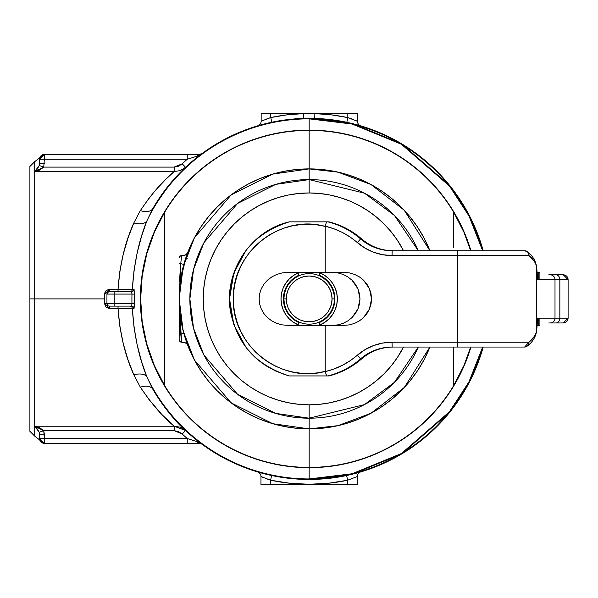 <?xml version="1.0" encoding="UTF-8"?>
<svg xmlns="http://www.w3.org/2000/svg" width="598" height="598" viewBox="0 0 598 598"><rect width="100%" height="100%" fill="white"/><g stroke="black" fill="none" stroke-linecap="round" stroke-linejoin="round"><path stroke-width="0.9" d="M453.613 212.088A168.524 168.524 0 0 1 470.663 250.741L464.003 232.368L453.613 212.088A168.524 168.524 0 0 0 309.166 130.371A168.524 168.524 0 0 1 453.613 212.088L453.613 228.406L453.613 212.088M470.663 347.042A168.524 168.524 0 0 1 309.166 467.419A168.524 168.524 0 0 0 453.613 385.695L453.613 347.042L453.613 385.695L464.003 365.423L470.663 347.042M309.166 130.371L309.166 168.89L309.166 130.371A168.524 168.524 0 0 0 164.719 212.088L164.719 385.695A168.524 168.524 0 0 0 309.166 467.419L309.166 428.893L309.166 467.419A168.524 168.524 0 0 1 164.719 212.088A168.524 168.524 0 0 1 309.166 130.371L309.166 130.371M453.613 247.243L453.613 228.406L453.613 247.243M164.719 212.088L164.719 385.695L154.329 365.423L146.772 343.932L142.182 321.619L140.642 298.895L142.182 276.164L146.772 253.851L154.329 232.368L164.719 212.088M164.719 309.106L164.719 288.677M180.992 342.161L179.729 341.376L179.161 339.821L180.491 341.974L183.242 342.228L181.568 342.228L180.768 334.162L183.803 333.325L180.768 334.162L179.557 316.544L179.161 298.895L179.161 339.821L179.265 290.067M184.864 255.279L183.242 255.555L186.157 254.576L187.735 252.461L186.157 254.576L184.864 255.279L180.491 255.817L179.198 257.559L179.729 256.415L181.568 255.555L180.768 263.628L183.803 264.458L180.768 263.628L179.161 263.845L180.768 263.628L181.553 255.555L180.491 255.817L179.288 257.207M183.242 255.555L182.412 255.555L183.242 255.555M179.557 281.239L180.746 263.89M186.673 254.113L187.735 252.461M181.261 322.15L181.702 324.467M187.107 344.179L187.735 345.323L186.673 343.671L184.864 342.512L183.242 342.228L184.864 342.512L187.107 344.179L184.864 342.512L181.568 342.228L179.161 298.895L179.557 316.544M179.161 333.938L180.768 334.162L179.161 333.938M179.355 311.356L179.557 316.604M179.572 316.895L180.746 333.908M181.568 342.228L179.729 341.376L180.491 341.974M179.273 289.544L179.161 298.895L180.768 263.628M179.303 257.155L179.161 257.925M179.729 256.415L180.491 255.817M180.222 270.049L179.542 281.464M179.258 303.911L179.295 304.816M180.895 320.027L180.992 320.618M183.945 333.841L184.961 337.287M298.574 275.409A25.759 25.759 0 0 0 298.574 322.374A25.759 25.759 0 0 1 298.574 275.409L294.851 277.472L290.949 280.679L287.75 284.581M298.574 324.991A28.166 28.166 0 0 1 298.574 272.793L293.521 275.476L289.245 278.974L285.747 283.243L283.146 288.116L281.538 293.401L281 298.895L281.538 304.389L283.146 309.674L285.747 314.541L289.245 318.809L293.521 322.315L298.574 324.991M429.17 348.896A4.814 4.814 0 0 0 429.536 347.042A4.814 4.814 0 0 1 429.17 348.896L423.818 360.175L417.262 371.119L409.66 381.367L401.094 390.823L391.638 399.389L381.389 406.984L370.446 413.547L358.92 419.004L346.907 423.302L334.529 426.396L321.911 428.273L309.166 428.893L338.012 425.656L371.022 413.24L404.226 387.571L429.925 347.042A130.005 130.005 0 0 1 179.161 298.895A130.005 130.005 0 0 1 309.166 168.89L309.166 179.594L364.474 193.191L394.403 215.43L418.316 250.741A119.294 119.294 0 0 0 309.166 179.594L309.166 192.967A105.928 105.928 0 0 1 403.523 250.741L397.244 240.045L391.047 231.695L384.065 223.988L376.366 217.007L368.017 210.817L359.099 205.473L349.703 201.025L339.918 197.527L329.834 195L319.549 193.475L309.166 192.967L298.783 193.475L288.498 195L278.414 197.527L268.629 201.025L259.233 205.473L250.315 210.817L241.966 217.007L234.267 223.988L227.285 231.695L221.088 240.045L215.743 248.962L211.303 258.358L207.798 268.143L205.271 278.227L203.746 288.513L203.238 298.895L203.746 309.278L205.271 319.556L207.798 329.64L211.303 339.432L215.743 348.828L221.088 357.746L227.285 366.096L234.267 373.795L241.966 380.776L250.315 386.973L259.233 392.31L268.629 396.758L278.414 400.264L288.498 402.783L298.783 404.315L309.166 404.824L309.166 428.893L296.421 428.273L283.803 426.396L271.425 423.302L259.412 419.004L247.886 413.547L236.943 406.984L226.694 399.389L217.238 390.823L208.672 381.367L201.07 371.119L194.514 360.175L189.162 348.896L184.76 336.629L181.657 324.258L179.789 311.633L179.161 298.895L179.318 305.159M179.333 292.243L179.161 298.895L179.789 286.15L181.657 273.533L184.76 261.154L188.789 249.807L194.514 237.608L201.07 226.664L208.672 216.424L217.238 206.968L226.694 198.401L236.943 190.799L247.886 184.244L259.412 178.787L271.425 174.489L283.803 171.387L296.421 169.518L309.166 168.89L321.911 169.518L334.529 171.387L346.907 174.489L358.92 178.787L370.446 184.244L381.389 190.799L391.638 198.401L401.094 206.968L409.66 216.424L417.262 226.664L423.818 237.608L429.925 250.741L404.226 210.212L371.022 184.543L338.012 172.134L309.166 168.89A130.005 130.005 0 0 1 429.925 250.741L429.558 249.844M418.316 347.042L394.403 382.361L364.474 404.599L309.166 418.189A119.294 119.294 0 0 0 418.316 347.042M403.523 347.042A105.928 105.928 0 0 1 309.166 404.824L319.549 404.315L329.834 402.783L339.918 400.264L349.703 396.758L359.099 392.31L368.017 386.973L376.366 380.776L384.065 373.795L391.047 366.096L397.244 357.746L403.523 347.042M187.383 258.172A4.814 1.488 19 0 1 186.232 256.602L186.142 256.871M187.533 252.999L189.162 248.895A4.814 4.814 0 0 0 188.796 250.741A4.814 4.814 0 0 1 189.162 248.895M188.026 251.706L188.243 251.16M188.796 347.042A4.814 4.814 0 0 0 189.162 348.896L186.142 340.92M188.789 347.984L186.569 342.146M319.026 322.696L323.481 320.311L327.383 317.112L330.582 313.203M332.966 308.755L334.432 303.919L334.925 298.895L334.432 293.865M332.966 289.036L330.582 284.581L327.383 280.679L323.481 277.472M285.366 289.036L283.901 293.865L283.407 298.895L283.901 303.919M285.366 308.755L287.75 313.203L290.949 317.112L294.851 320.311M319.668 272.755L324.819 275.476L329.087 278.974L332.585 283.243L335.186 288.116L336.794 293.401L337.332 298.895L336.794 304.389L335.186 309.674L332.585 314.541L329.087 318.809L324.819 322.315L319.668 325.028A28.166 28.166 0 0 0 319.668 272.755M309.166 179.594A119.294 119.294 0 0 0 189.872 298.895A119.294 119.294 0 0 0 309.166 418.189L309.166 404.824A105.928 105.928 0 0 1 203.238 298.895A105.928 105.928 0 0 1 309.166 192.967L309.166 168.89L272.763 174.093L231.164 194.888L194.455 237.712L183.16 266.895L179.161 298.895L183.16 330.896L194.455 360.071L231.164 402.895L272.763 423.698L309.166 428.893L309.166 418.189L275.76 413.42L237.585 394.329L203.903 355.033L193.543 328.257L189.872 298.895L193.543 269.526L203.903 242.751L237.585 203.455L275.76 184.371L309.166 179.594M319.668 275.372A25.759 25.759 0 0 1 319.668 322.412A25.759 25.759 0 0 0 319.668 275.372M429.536 250.741A4.814 4.814 0 0 0 429.17 248.895M186.232 341.181L189.162 348.896M186.232 256.602L180.461 280.544M179.295 292.968L179.161 298.895M536.712 330.141A4.814 4.44 -176.2 0 0 536.72 329.79C536.384 334.125 533.79 338.274 528.946 342.228A4.814 4.044 49.1 0 1 527.877 345.779L524.618 347.042L392.168 347.042L392.034 342.228L382.615 343.073L373.496 345.584L364.967 349.673L350.099 360.751L342.265 365.371L333.938 369.003L325.23 371.59L325.207 325.372L344.142 325.372L349.486 324.864L354.629 323.361L359.368 320.909L363.517 317.62L366.925 313.606L369.459 309.024L371.022 304.061L371.545 298.895L371.022 293.73L369.459 288.759L366.925 284.177L363.517 280.17L359.368 276.874L354.629 274.43L349.486 272.92L344.142 272.411L325.207 272.411L325.23 226.194L333.938 228.787L342.265 232.413L350.099 237.032L364.967 248.11L373.496 252.207L382.615 254.711L392.034 255.555L457.567 255.555L457.567 342.228L392.034 342.228A52.968 52.945 -90 0 0 357.305 355.219L360.594 358.852A79.444 79.414 90 0 1 327.898 375.933L328.967 375.933A79.444 79.414 -90 0 0 361.67 358.852L360.594 358.852A48.146 48.132 90 0 1 392.168 347.042L457.702 347.042L457.567 342.228L528.946 342.228L534.53 336.151L536.055 332.989L536.72 329.79L536.72 268.001L537.796 279.632L555.004 279.632L555.004 318.151L537.796 318.151L536.72 329.79L536.72 268.001L536.055 264.794L534.53 261.632L528.946 255.555L457.567 255.555L457.567 342.228L392.034 342.228L392.168 347.042A48.146 48.132 90 0 0 360.594 358.852L357.305 355.219A74.63 74.6 90 0 1 325.23 371.59L326.628 375.933L289.268 375.933L327.898 375.933L326.628 375.933L325.207 371.395L316.955 372.935L308.575 373.518L300.196 373.152L291.899 371.836L283.811 369.586L276.029 366.432L268.644 362.418L261.76 357.589L255.466 352.005L249.829 345.749L244.941 338.894L240.852 331.524L237.608 323.742L235.268 315.639L233.848 307.32L233.377 298.895L233.848 290.471L235.268 282.151L237.608 274.048L240.852 266.26L244.941 258.897L249.829 252.035L255.466 245.778L261.76 240.202L268.644 235.373L276.029 231.351L283.811 228.204L291.899 225.954L300.196 224.639L308.575 224.265L316.955 224.855L325.207 226.388L325.207 272.411L287.735 272.411L282.151 272.92L276.784 274.43L271.836 276.874L267.493 280.17L263.935 284.177L261.289 288.759L259.659 293.73L259.113 298.895L259.659 304.061L259.113 298.895L259.659 293.73L261.289 288.759L263.935 284.177L267.493 280.17L271.836 276.874L276.784 274.43L282.151 272.92L287.735 272.411L344.142 272.411L349.486 272.92L354.629 274.43L359.368 276.874L363.517 280.17L369.459 288.759L371.545 298.895L369.459 309.024L363.517 317.62L359.368 320.909L354.629 323.361L349.486 324.864L344.142 325.372L325.207 325.372L325.207 371.395C280.559 384.036 231.74 345.495 233.377 298.895C231.74 252.289 280.559 213.748 325.207 226.388L325.23 226.194A74.63 74.6 90 0 1 357.305 242.571L360.594 238.931L361.67 238.931A79.444 79.414 -90 0 0 328.967 221.858L327.898 221.858A79.444 79.414 90 0 1 360.594 238.931L361.67 238.931A48.146 48.132 -90 0 0 393.245 250.741L393.245 250.741C381.3 250.607 370.775 246.675 361.67 238.931L361.67 238.931A48.146 48.132 -90 0 0 392.931 250.741M292.22 221.858L327.898 221.858A79.444 79.414 -90 0 1 360.594 238.931A48.146 48.132 90 0 0 392.168 250.741L392.034 255.555L457.567 255.555L457.702 250.741L392.168 250.741A48.146 48.132 90 0 1 360.594 238.931L357.305 242.571A52.968 52.945 -90 0 0 392.034 255.555L392.168 250.741L524.618 250.741L527.877 252.012A4.814 4.044 130.9 0 1 528.946 255.555C533.79 259.517 536.384 263.658 536.72 268.001A4.814 4.44 -3.8 0 0 536.712 267.642M527.877 252.012A4.814 4.814 -90 0 0 524.618 250.741A4.814 4.328 90 0 1 528.946 255.555A4.814 4.328 -90 0 0 524.618 250.741L457.702 250.741L457.567 255.555L528.946 255.555L528.841 253.589L527.877 252.012A4.814 4.044 130.9 0 0 527.78 251.922C533.065 256.318 536.047 261.565 536.712 267.68A4.814 4.44 176.2 0 1 536.72 268.001L537.228 275.558A52.968 1.48 90 0 0 537.796 279.632L555.004 279.632A4.814 4.814 -90 0 0 550.19 274.818L563.271 274.818A4.814 4.814 90 0 1 568.085 279.632L559.848 279.632L568.085 279.632A4.814 4.814 -90 0 0 563.271 274.818L556.005 274.818A4.814 3.842 90 0 1 559.848 279.632L559.848 318.151A4.814 3.842 90 0 1 556.005 322.965L563.271 322.965A4.814 4.814 -90 0 0 568.085 318.151L559.848 318.151L568.085 318.151A4.814 4.814 90 0 1 563.271 322.965L556.005 322.965A4.814 3.842 -90 0 0 559.848 318.151L555.004 318.151L555.004 279.632L559.848 279.632L559.848 318.151L537.796 318.151A52.968 1.48 90 0 0 537.228 322.225L536.72 329.79A4.814 4.44 3.8 0 1 536.712 330.111C536.047 336.218 533.065 341.473 527.772 345.868L524.618 347.042A4.814 4.328 -90 0 0 528.946 342.228L457.567 342.228L457.702 347.042L524.618 347.042L527.877 345.779A4.814 4.044 49.1 0 1 527.78 345.861M563.286 322.965L568.1 318.151L568.1 279.632L568.085 318.151L568.085 279.632L563.286 274.818M261.289 309.024L259.659 304.061L261.289 309.024L263.935 313.606L261.289 309.024M267.493 317.62L263.935 313.606L267.493 317.62L271.836 320.909L267.493 317.62M276.784 323.361L271.836 320.909L276.784 323.361L282.151 324.864L276.784 323.361M287.735 325.372L282.151 324.864L287.735 325.372L325.207 325.372L287.735 325.372M320.483 375.933L323.608 375.933M556.005 274.818L550.19 274.818A4.814 4.814 90 0 1 555.004 279.632L559.848 279.632A4.814 3.842 -90 0 0 556.005 274.818L553.658 274.818M551.349 274.818L548.777 274.818M332.585 272.411L337.937 272.92L343.073 274.43L347.812 276.874L351.968 280.17L355.376 284.177L357.903 288.759L359.465 293.73L359.996 298.895L359.465 304.061L357.903 309.024L355.376 313.606L351.968 317.62L347.812 320.909L343.073 323.361L337.937 324.864L332.585 325.372L337.937 324.864L343.073 323.361L347.812 320.909L351.968 317.62L357.903 309.024L359.996 298.895L357.903 288.759L351.968 280.17L347.812 276.874L343.073 274.43L337.937 272.92L332.585 272.411M297.849 375.933L296.429 375.933M297.856 221.858L296.361 221.858M276.904 371.679L265.407 365.445L255.084 357.387L246.226 347.73L233.825 324.714L229.535 298.895L233.825 273.077L246.226 250.061L255.084 240.403L265.407 232.345L276.904 226.104M290.165 375.933L292.205 375.933M556.005 322.965L550.19 322.965A4.814 4.814 -90 0 0 555.004 318.151A4.814 4.814 90 0 1 550.19 322.965L557.747 322.965M551.349 322.965L548.777 322.965M393.245 347.042C381.3 347.176 370.775 351.116 361.67 358.852A48.146 48.132 -90 0 1 393.245 347.042L393.245 347.042A48.146 48.132 -90 0 0 361.67 358.852L360.594 358.852A79.444 79.414 -90 0 1 327.898 375.933L327.412 375.933M289.268 221.858C250.151 230.693 222.449 273.436 230.88 313.524C238.408 345.868 257.873 366.671 289.268 375.933C251.885 363.935 231.979 338.251 229.535 298.895C231.979 259.532 251.885 233.855 289.268 221.858L326.628 221.858L326.321 222.516L326.628 221.858L328.967 221.858A79.444 79.414 90 0 1 361.67 238.931C352.11 230.679 341.211 224.983 328.975 221.858L327.383 221.858M308.852 221.858L300.944 221.858M302.618 375.933L308.852 375.933M537.183 322.868A4.814 4.44 -176.2 0 0 537.221 322.546A4.814 4.44 -176.2 0 0 537.228 322.225A4.814 4.44 3.8 0 1 537.221 322.576M537.445 319.952A4.814 4.814 -90 0 0 537.796 318.151A4.814 4.814 90 0 1 537.445 319.952M536.698 325.372L538.2 325.372L538.2 318.181L539.904 318.173L539.904 325.372L539.904 318.181L538.2 318.181L538.2 325.372L539.904 325.372L539.904 318.315M537.026 321.186L538.163 318.629L537.041 321.791M361.67 358.852A79.444 79.414 90 0 1 328.967 375.933C341.211 372.801 352.11 367.112 361.67 358.852M326 375.933L324.452 375.933M294.672 375.933L293.588 375.933M537.221 275.207A4.814 4.44 176.2 0 1 537.228 275.558A4.814 4.44 -3.8 0 0 537.221 275.237A4.814 4.44 -3.8 0 0 537.183 274.916M537.796 279.632A4.814 4.814 -90 0 0 537.445 277.838A4.814 4.814 90 0 1 537.796 279.632M539.897 279.244L538.193 279.386L536.989 276.568M293.581 221.858L294.672 221.858M319.945 221.858L323.645 221.858M324.46 221.858L325.94 221.858M326.321 222.516L325.23 226.194L326.321 222.516M527.877 345.779L528.841 344.201L528.946 342.228L524.625 347.042M536.997 275.932L538.193 279.333L538.193 272.628L539.897 272.628L539.897 279.333L539.897 272.628L536.69 272.628M537.049 272.628L538.193 272.628L538.193 279.333L539.882 278.989M539.897 279.333L539.897 279.333A0.964 0.964 -90 0 0 539.897 279.386A0.964 0.964 90 0 1 539.897 279.333L538.193 279.333A0.964 0.964 -90 0 0 538.193 279.386A0.964 0.964 90 0 1 538.193 279.333L537.303 276.411M537.034 325.372L539.904 325.372M539.904 318.181A0.964 0.964 90 0 1 539.904 318.173A0.964 0.964 -90 0 0 539.904 318.181L538.2 318.181L539.904 318.173M537.363 320.737L538.2 318.173A0.964 0.964 90 0 1 538.2 318.173L537.303 321.38M539.897 279.386L538.193 279.386M538.088 278.758L537.363 277.053M319.668 275.902L319.668 272.411L319.668 275.902L323.204 277.868L327.039 281.015L330.186 284.85L332.518 289.223L333.961 293.962L334.446 298.895L332.04 298.895A22.874 22.874 0 0 1 309.166 321.761A22.874 22.874 0 0 1 286.293 298.895L283.886 298.895A25.28 25.28 0 0 0 309.166 324.168A25.28 25.28 0 0 0 334.446 298.895A25.28 25.28 0 0 1 309.166 324.168A25.28 25.28 0 0 1 283.886 298.895A25.28 25.28 0 0 1 309.166 273.615A25.28 25.28 0 0 1 334.446 298.895L333.961 303.821L332.518 308.568L330.186 312.941L327.039 316.768L323.212 319.915L319.668 321.888L319.668 325.372L319.668 321.888M298.574 321.844L298.574 325.372L298.574 321.844L295.128 319.915L291.293 316.768L288.146 312.941L285.814 308.568L284.371 303.821L283.886 298.895L286.293 298.895A22.874 22.874 0 0 1 309.166 276.022A22.874 22.874 0 0 1 332.04 298.895L331.598 294.433L330.298 290.142L328.182 286.188L325.342 282.719L321.874 279.879L317.919 277.764L313.629 276.463L309.166 276.022L304.703 276.463L300.413 277.764L296.459 279.879L292.998 282.719L290.15 286.188L288.034 290.142L286.734 294.433L286.293 298.895L286.734 303.358L288.034 307.649L290.15 311.603L292.998 315.064L296.459 317.912L300.413 320.02L304.703 321.328L309.166 321.761L313.629 321.328L317.919 320.02L321.874 317.912L325.342 315.064L328.182 311.603L330.298 307.649L331.598 303.358L332.04 298.895L334.446 298.895A25.28 25.28 0 0 0 309.166 273.615A25.28 25.28 0 0 0 283.886 298.895L284.371 293.962L285.814 289.223L288.146 284.85L291.293 281.015L295.12 277.876L298.574 275.94L298.574 272.411L298.574 275.94M288.146 312.941L291.293 316.768L295.12 319.915M323.212 319.915L327.039 316.768M330.186 284.85L327.039 281.015L323.212 277.876M295.12 277.876L291.293 281.015L288.146 284.85M166.132 188.699L169.765 184.139L152.856 208.515L146.757 221.163A14.442 7.602 21.4 0 1 133.817 222.964A14.442 7.602 -158.6 0 0 146.757 221.163C138.743 240.987 133.937 263.733 132.345 289.395L118.03 289.432C119.757 264.54 125.019 242.384 133.817 222.964L140.351 210.586A14.442 8.499 -150 0 0 152.856 208.515L146.757 221.163A180.05 180.05 0 0 1 309.166 118.838L309.166 130.11A168.786 168.786 0 0 1 470.932 250.741A168.786 168.786 0 0 0 309.166 130.11L309.166 118.838L352.125 124.04L401.355 144.23L449.494 186.075L468.959 215.915L482.661 250.741A180.05 180.05 0 0 0 309.166 118.838L309.166 118.337A180.559 180.559 0 0 0 152.856 208.515A180.559 180.559 0 0 1 483.191 250.741L469.46 215.788L449.943 185.829L401.662 143.826L352.267 123.554L309.166 118.337L309.166 118.838A180.05 180.05 0 0 0 146.757 221.163L141.494 236.464L137.144 253.044L133.989 270.872L132.345 289.395L134.094 289.484L134.371 294.141A174.863 174.863 0 0 0 134.371 303.642L134.094 308.306L132.345 308.396L133.989 326.919L137.144 344.747L141.494 361.327L146.757 376.628A180.05 180.05 0 0 0 482.661 347.042L468.959 381.875L449.494 411.716L401.355 453.553L352.125 473.743L309.166 478.946L309.166 467.673A168.786 168.786 0 0 0 470.932 347.042A168.786 168.786 0 0 1 309.166 467.673L309.166 479.454L352.267 474.236L401.662 453.964L449.943 411.955L469.46 382.002L483.191 347.042A180.559 180.559 0 0 1 309.166 479.454L309.166 478.946A180.05 180.05 0 0 1 146.757 376.628L152.856 389.268A180.559 180.559 0 0 0 309.166 479.454A180.559 180.559 0 0 1 152.856 389.268A14.442 8.499 -30 0 0 140.351 387.205L133.817 374.826L128.032 359.854L123.278 343.686L119.839 326.344L118.03 308.359L108.417 308.269L105.958 306.983L104.53 303.627L104.628 293.229L105.958 290.8L108.41 289.522L118.03 289.432L119.839 271.44L123.278 254.105L128.032 237.929L133.817 222.964L140.351 210.586L148.857 198.431L155.39 190.403L166.184 178.922L174.182 171.566L34.714 171.566L34.714 298.895L29.9 298.895L29.9 431.308L29.9 298.895L104.53 298.895L34.714 298.895L34.714 426.225L34.714 161.669L29.9 166.483L29.9 298.895L29.9 166.483M202.064 444.254L196.869 441.533L199.799 443.342L44.342 443.342A4.814 4.814 0 0 1 39.528 438.528L39.378 439.732L39.528 438.528L39.378 439.732L34.714 436.121L34.714 426.225L174.182 426.225L161.909 414.556L148.857 399.352L140.351 387.205L133.817 374.826C125.019 355.399 119.757 333.243 118.03 308.359L132.345 308.396C133.937 334.058 138.743 356.797 146.757 376.628A14.442 7.602 -21.4 0 0 133.817 374.826A14.442 7.602 158.6 0 1 146.757 376.628L152.856 389.268C164.54 408.068 175.431 421.807 185.537 430.485L180.29 427.204L174.182 426.225C163.344 417.456 152.064 404.45 140.351 387.205A14.442 8.499 150 0 1 152.856 389.268M267.164 118.77L270.782 117.537A185.373 185.373 0 0 1 303.448 113.605L303.597 118.419L314.735 118.419L314.884 113.605L270.782 113.605L270.782 117.537L287.025 114.846L303.448 113.605L357.447 113.605L347.819 113.605L347.819 117.597L349.666 118.202L347.819 117.597L347.819 113.605L314.884 113.605L331.442 114.861L347.819 117.597L357.447 121.289L356.67 120.938L357.447 121.289L357.447 113.605L357.447 121.289A4.814 4.814 0 0 0 360.886 125.901L348.776 122.732M356.759 124.72L358.516 125.206M349.389 474.917L360.43 472.024M358.322 472.637L356.58 473.115M161.243 195.352L157.588 200.786M178.062 174.736L174.616 178.488M269.025 122.852L257.985 125.737M260.078 125.132L257.708 125.819A4.814 4.814 0 0 0 261.154 121.207L261.154 113.605L261.154 121.207L262.851 120.467M39.423 158.208L39.528 163.628L39.528 159.262A4.814 4.814 0 0 1 44.342 154.448L199.799 154.448L196.869 156.25L202.094 153.507A4.814 4.814 0 0 1 199.239 154.448L187.241 154.448L187.241 159.262L44.342 159.262L43.759 167.096L174.182 167.096L178.51 166.207L182.241 163.792A185.373 185.373 0 0 1 187.241 159.262L196.869 156.25L202.094 153.507L199.239 154.448A4.814 3.035 -90 0 0 196.869 156.25L190.956 158.089M314.735 118.419L314.884 113.605A185.373 185.373 0 0 1 347.819 117.597L339.485 116.012M303.597 118.419L303.448 113.605L261.154 113.605L270.782 113.605L270.782 117.537L271.776 122.246L270.782 117.537L265.519 119.391M353.082 119.458L352.364 119.181M355.758 120.549L356.67 120.938L355.758 120.549M354.756 120.131L355.743 120.542M349.666 118.202L351.437 118.838M268.741 479.596L270.595 480.209L270.595 484.395L260.967 484.395L260.967 476.524L262.664 477.264L260.967 476.524L260.967 484.395L347.632 484.395L347.632 480.231L328.481 483.259L309.114 484.268L289.746 483.251L270.595 480.209L270.595 484.395L357.26 484.395L357.26 476.554L357.26 484.395L347.632 484.395L347.632 480.231L346.631 475.522L347.632 480.231A185.373 185.373 0 0 1 270.595 480.209L265.333 478.348M266.05 478.624L266.97 478.968M263.658 477.682L262.671 477.271M356.303 476.98L355.563 477.294M360.706 471.942L356.625 473.108L360.706 471.942A4.814 4.814 0 0 0 357.26 476.554L356.49 476.898M352.887 478.378L351.258 478.991M309.166 467.673A168.786 168.786 0 0 1 140.381 298.895A168.786 168.786 0 0 1 309.166 130.11A168.786 168.786 0 0 0 140.381 298.895A168.786 168.786 0 0 0 309.166 467.673M44.289 154.448L44.342 159.262L187.241 159.262L187.241 154.448L44.342 154.448L39.528 159.262L44.342 159.262L44.342 154.448M257.798 471.994L269.631 475.074M270.595 480.209L271.597 475.5L270.595 480.209L260.967 476.524A4.814 4.814 0 0 0 257.529 471.912L259.898 472.599M174.616 419.295L178.062 423.048M166.132 409.084L169.765 413.652M157.588 397.005L161.243 402.432M29.9 431.308L34.714 436.121L34.714 426.225L174.182 426.225L174.182 430.687L43.759 430.687L44.342 438.528L187.241 438.528A185.373 185.373 0 0 1 182.241 433.999L178.518 431.584L174.182 430.687L43.759 430.687L39.528 427.652L34.714 426.225L36.471 427.794M201.601 443.963L199.239 443.342A4.814 3.035 -90 0 1 196.869 441.533L187.241 438.528L187.241 443.342L199.239 443.342A4.814 4.814 0 0 1 202.094 444.277L196.869 441.533L187.241 438.528L44.342 438.528L44.23 443.342M39.528 438.528L44.342 443.342L44.342 438.528L39.528 438.528L39.528 434.163L44.342 434.163L43.759 430.687L34.714 426.225L39.236 432.257L39.528 438.528L44.342 438.528L44.342 434.163L39.528 434.163L39.236 432.257L43.759 430.687L39.236 432.257L36.515 427.839M107.221 304.845L106.937 303.709L104.53 303.627L106.937 303.709A2.407 2.407 0 0 0 109.344 306.116L109.344 308.359L104.53 303.627L104.53 294.164L109.344 289.432L109.344 291.675L107.64 292.377L106.937 294.081A2.407 2.407 0 0 1 109.344 291.675L114.158 291.675L109.344 291.675A2.407 2.407 0 0 0 106.937 294.081L106.937 303.709L114.158 303.709L114.158 294.081L131.979 294.081A177.255 177.255 0 0 0 131.979 303.709L114.158 303.709L114.158 294.081L106.937 294.081L106.937 303.709A2.407 2.407 0 0 0 109.344 306.116L131.605 306.116A2.407 2.392 -90 0 1 133.989 308.396L118.03 308.359L118.03 306.116L118.03 308.359L109.344 308.359L109.344 306.116L114.158 306.116L114.158 303.709L106.937 303.709L108.006 305.713M114.158 291.675L131.605 291.675L114.158 291.675L114.158 294.081L114.158 291.675M261.827 124.646L257.708 125.819A4.814 4.814 0 0 0 261.154 121.207L270.782 117.537M347.819 117.597L346.818 122.298L347.819 117.597M357.447 121.289A4.814 4.814 0 0 0 360.886 125.901L356.812 124.735M360.646 471.957A4.814 4.814 0 0 0 357.26 476.554L347.632 480.231M260.967 476.524A4.814 4.814 0 0 0 257.529 471.912L261.647 473.085M152.856 208.515A14.442 8.499 30 0 1 140.351 210.586C152.064 193.333 163.344 180.334 174.182 171.566L180.29 170.579L185.537 167.298L181.912 169.862M43.759 167.096L174.182 167.096L174.182 171.566L34.714 171.566L39.528 170.131L43.759 167.096L44.342 159.262L39.528 159.262L39.378 158.059L34.714 161.669L34.714 171.566L43.759 167.096L39.236 165.526L37.106 169.271L34.714 171.566L39.236 165.526L43.759 167.096M39.528 163.628L39.236 165.526L39.528 163.628L44.342 163.628L39.528 163.628M174.182 171.566L174.182 167.096L182.241 163.792L185.537 167.298L182.241 163.792A185.373 185.373 0 0 1 187.241 159.262M174.182 426.225L185.537 430.485L182.241 433.999L174.182 430.687L174.182 426.225M44.342 443.342L187.241 443.342L187.241 438.528A185.373 185.373 0 0 1 182.241 433.999L185.537 430.485M44.043 443.342L39.393 439.68M129.953 306.116A2.407 2.392 -90 0 1 132.345 308.396A2.407 2.392 90 0 0 129.953 306.116M131.979 303.709L114.158 303.709L114.158 306.116L131.605 306.116L131.979 303.709L134.371 303.642L133.989 308.396A2.407 2.392 90 0 0 131.605 306.116L131.979 303.709A177.255 177.255 0 0 1 131.979 294.081L134.371 294.141A174.863 174.863 0 0 0 134.371 303.642L131.979 303.709M106.937 294.081L131.979 294.081L131.605 291.675A2.407 2.392 90 0 0 133.989 289.395L134.371 294.141L131.979 294.081L131.605 291.675A2.407 2.392 -90 0 0 133.989 289.395L132.345 289.395A2.407 2.392 -90 0 1 129.953 291.675A2.407 2.392 90 0 0 132.345 289.395L118.03 289.432L118.03 291.675L118.03 289.432L109.344 289.432L109.344 291.675L108.873 291.719M107.341 305.047L107.819 305.571M108.649 306.012L109.337 306.116M108.649 291.772L108.216 291.951M108.006 292.078L107.483 292.549M107.341 292.743L107.124 293.155M527.772 251.915L524.618 250.741M537.423 319.878L536.712 330.111M537.423 277.913L536.712 267.68M539.897 272.628L539.897 279.296M202.094 153.507L201.601 153.828M39.378 158.059L44.043 154.448"/></g></svg>

